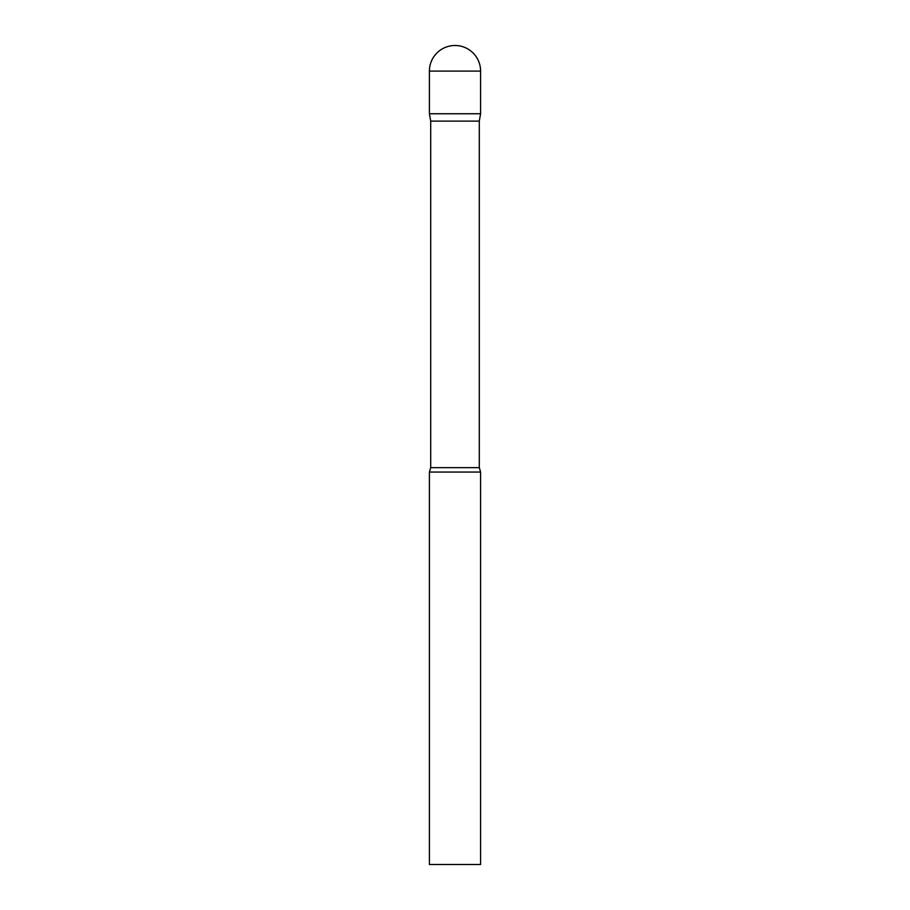 <?xml version="1.0" encoding="UTF-8"?>
<svg xmlns="http://www.w3.org/2000/svg" width="910" height="910" viewBox="0 0 910 910"><rect width="100%" height="100%" fill="white"/><g stroke="black" fill="none" stroke-linecap="round" stroke-linejoin="round"><path stroke-width="1.36" d="M479.297 121.11L479.297 467.638L430.703 467.638L430.703 121.11L479.297 121.11L480.594 113.75L429.406 113.75L480.594 113.75L480.594 71.094A25.594 25.594 0 0 0 455 45.5A25.594 25.594 0 0 0 429.406 71.094L480.594 71.094M430.703 121.11L429.406 113.75L429.406 71.094M455 472.062L429.406 472.062L429.406 864.5L480.594 864.5L480.594 472.062L455 472.062M430.703 467.638L429.406 472.062M479.297 467.638L480.594 472.062"/></g></svg>
